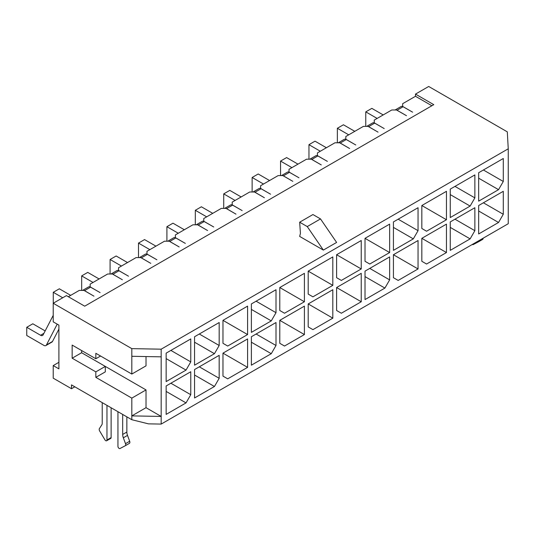 <?xml version="1.0" encoding="UTF-8"?>
<svg xmlns="http://www.w3.org/2000/svg" width="535" height="535" viewBox="0 0 535 535"><rect width="100%" height="100%" fill="white"/><g stroke="black" fill="none" stroke-linecap="round" stroke-linejoin="round"><path stroke-width="0.8" d="M415.494 94.1L433.771 104.653L84.704 306.18L66.427 295.628L53.219 303.258L53.219 321.849L58.903 325.126L58.903 368.869L53.219 365.586L53.219 378.165L71.496 388.718L71.496 384.886L131.817 419.714L148.456 423.854L161.175 424.088L508.25 223.71L508.25 148.804L507.3 131.851L428.702 86.476L415.494 94.1L415.494 96.287L402.661 103.696L402.661 106.432L412.605 112.169L403.089 106.732A4.019 2.321 -120 0 0 401.076 106.532L395.097 109.983A4.019 2.321 -120 0 1 396.502 109.983L391.767 109.983L374.253 120.101L374.253 122.829L384.197 128.574L374.674 123.13A4.019 2.321 -120 0 0 372.668 122.936L366.689 126.387M74.813 386.798L71.496 388.718M374.674 123.13L368.615 126.635L378.038 132.125L368.093 126.387L363.359 126.387L345.837 136.499L345.837 139.234L355.782 144.978L346.265 139.535L340.207 143.032L349.629 148.529L339.685 142.791L334.95 142.791L317.429 152.903L317.429 155.638L327.373 161.376L317.857 155.939L311.798 159.437L321.267 164.907L311.276 159.189L306.542 159.189L289.02 169.307L289.02 172.043L298.965 177.78L289.448 172.337L283.383 175.841L292.805 181.332L282.868 175.594L278.133 175.594L260.612 185.705L260.612 188.44L270.556 194.185L261.04 188.741L254.974 192.239L264.397 197.736L254.453 191.998L249.718 191.998L232.203 202.11L232.203 204.845L242.141 210.583L232.625 205.146L226.566 208.643L235.988 214.14L226.044 208.396L221.309 208.396L203.788 218.514L203.788 221.249L213.732 226.987L204.216 221.55L198.157 225.048L207.58 230.538L197.636 224.8L192.901 224.8L175.38 234.912L175.38 237.647L185.324 243.392L175.808 237.948L169.749 241.446L179.172 246.943L169.227 241.205L164.492 241.205L146.971 251.316L146.971 254.051L156.915 259.789L147.399 254.352L141.334 257.85L150.756 263.347L140.819 257.602L136.084 257.602L118.563 267.721L118.563 270.456L128.507 276.194L118.991 270.757L112.925 274.254L122.348 279.745L112.403 274.007L107.669 274.007L90.154 284.118L90.154 286.854L100.092 292.598L90.575 287.155A4.019 2.321 -120 0 0 88.569 286.954L82.591 290.411A4.019 2.321 -120 0 1 83.995 290.411L79.26 290.411L68.326 296.724M70.694 295.36L59.325 288.8L53.266 292.297L53.266 303.231M45.161 330.918L32.809 323.789L26.75 327.286L26.75 335.492L43.87 345.376A4.019 2.321 -120 0 0 45.876 345.57A4.019 2.321 -120 0 0 46.451 344.955L57.212 324.15M45.876 345.57L51.942 342.072A4.019 2.321 -120 0 0 52.51 341.457L58.903 329.105M53.219 315.349L43.134 334.836A4.019 2.321 60 0 1 42.566 335.458A4.019 2.321 60 0 1 40.553 335.258L26.75 327.286M62.735 297.761L53.266 292.297M84.517 290.652A4.019 2.321 -120 0 0 84.002 290.411L93.939 296.149L84.517 290.652L90.575 287.155M406.493 115.7L396.502 109.983A4.019 2.321 -120 0 1 397.023 110.23L406.493 115.7M431.872 105.749L415.494 96.287M383.2 114.931L371.838 108.371L365.773 111.868L365.773 126.387M377.135 118.429L365.773 111.868M53.219 365.586L58.903 362.309M472.311 244.455A1.705 0.983 -120 0 0 473.207 244.589L478.43 241.84A2.327 1.344 -120 0 0 478.457 241.827A2.327 1.344 -120 0 0 478.939 240.63M161.175 424.088L161.175 416.437L131.817 415.889L146.022 407.683L161.175 416.437L161.175 349.181L508.25 148.804M413.314 238.877L418.049 230.679L418.049 207.714L393.426 221.931L393.426 250.36L413.314 238.877L393.426 227.395M279.785 320.345L279.785 343.31L284.52 346.038L304.408 334.562L304.408 306.127L279.785 320.345L304.408 334.562M365.017 238.329L365.017 261.294L369.752 264.029L389.64 252.547L389.64 224.118L365.017 238.329L389.64 252.547M336.609 254.734L336.609 277.698L341.343 280.434L361.232 268.951L361.232 240.516L336.609 254.734L361.232 268.951M308.2 271.138L308.2 294.103L312.935 296.831L332.817 285.349L332.817 256.92L308.2 271.138L332.817 285.349M421.834 205.527L421.834 228.492L426.569 231.227L446.457 219.745L446.457 191.309L421.834 205.527L446.457 219.745M470.131 206.075L474.866 197.876L474.866 174.912L450.249 189.123L450.249 217.558L470.131 206.075L450.249 194.593M498.546 189.671L503.281 181.472L503.281 158.507L478.658 172.725L478.658 201.153L498.546 189.671L478.658 178.188M498.546 222.48L503.281 214.274L503.281 191.309L478.658 205.527L478.658 233.962L498.546 222.48L478.658 210.997M470.131 238.877L474.866 230.679L474.866 207.714L450.249 221.931L450.249 250.36L470.131 238.877L450.249 227.395M421.834 238.329L421.834 261.294L426.569 264.029L446.457 252.547L446.457 224.118L421.834 238.329L446.457 252.547M393.426 254.734L393.426 277.698L398.16 280.434L418.049 268.951L418.049 240.523L393.426 254.734L418.049 268.951M384.906 288.084L389.64 279.885L389.64 256.92L365.017 271.138L365.017 299.567L384.906 288.084L365.017 276.602M336.609 287.542L336.609 310.501L341.343 313.236L361.232 301.753L361.232 273.325L336.609 287.542L361.232 301.753M308.2 303.94L308.2 326.905L312.935 329.64L332.817 318.158L332.817 289.729L308.2 303.94L332.817 318.158M279.785 287.536L279.785 310.501L284.52 313.236L304.408 301.753L304.408 273.325L279.785 287.536L304.408 301.753M271.265 353.695L276 345.496L276 322.531L251.376 336.749L251.376 365.178L271.265 353.695L251.376 342.213M271.265 320.893L276 312.687L276 289.723L251.376 303.94L251.376 332.375L271.265 320.893L251.376 309.411M222.968 353.147L222.968 376.112L227.703 378.847L247.591 367.364L247.591 338.936L222.968 353.147L247.591 367.364M222.968 320.345L222.968 343.31L227.703 346.038L247.591 334.562L247.591 306.127L222.968 320.345L247.591 334.562M214.441 353.695L219.183 345.496L219.183 322.531L194.559 336.742L194.559 365.178L214.441 353.695L194.559 342.213M186.033 402.902L190.768 394.703L190.768 371.738L166.151 385.956L166.151 414.384L186.033 402.902L166.151 391.419M186.033 370.1L190.768 361.894L190.768 338.936L166.151 353.147L166.151 381.582L186.033 370.1L166.151 358.617M214.441 386.497L219.183 378.298L219.183 355.334L194.559 369.551L194.559 397.98L214.441 386.497L194.559 375.022M161.175 356.838L131.817 356.29L131.817 348.639L161.175 349.181M131.817 419.714L131.817 398.12L95.832 377.342L105.301 371.872L105.301 366.408L146.022 389.915L146.022 407.683M53.219 303.258L131.817 348.639M131.817 356.29L131.817 374.059L95.832 353.287L95.832 358.751L72.158 345.082L72.158 358.203L95.832 371.872L95.832 377.342M146.022 356.557L146.022 365.86L131.817 374.059M102.225 402.628L102.225 423.299A4.454 2.568 60 0 1 101.844 424.817L99.396 428.595A2.327 1.344 -120 0 0 99.704 431.056L104.927 439.837A1.705 0.983 -120 0 0 106.605 440.786L110.772 438.379A1.705 0.983 -120 0 0 111.126 437.597L111.126 407.77M125.257 445.749L129.37 443.375A2.327 1.344 -120 0 0 129.396 443.354A2.327 1.344 -120 0 0 129.677 441.268L127.504 435.396A7.604 4.387 60 0 1 126.849 432.053L126.849 416.845M106.605 440.786A1.705 0.983 -120 0 0 106.96 440.004L106.96 405.363M117.947 411.703L117.947 446.344A1.705 0.983 -120 0 0 118.676 448.049A1.705 0.983 -120 0 0 119.98 448.524L125.203 445.775A2.327 1.344 -120 0 0 125.23 445.762A2.327 1.344 -120 0 0 125.511 443.675L123.331 437.797A7.604 4.387 60 0 1 122.682 434.453L122.682 414.438M131.817 398.12L146.022 389.915M95.832 371.872L105.301 366.408L81.628 352.739L81.628 350.552M72.158 358.203L81.628 352.739M95.832 358.751L100.567 356.016M118.991 270.757A4.019 2.321 -120 0 0 116.978 270.556L110.999 274.007A4.019 2.321 -120 0 1 112.403 274.007A4.019 2.321 -120 0 1 112.925 274.254M99.102 278.956L87.733 272.395L81.674 275.893L81.674 290.411M93.037 282.453L81.674 275.893M219.183 378.298L199.294 366.816M219.183 345.496L199.294 334.014M147.399 254.352A4.019 2.321 -120 0 0 145.386 254.152L139.408 257.602A4.019 2.321 -120 0 1 140.812 257.602A4.019 2.321 -120 0 1 141.334 257.85M127.511 262.551L116.148 255.991L110.083 259.488L110.083 274.007M121.452 266.049L110.083 259.488M175.808 237.948A4.019 2.321 -120 0 0 173.801 237.747L167.816 241.205A4.019 2.321 -120 0 1 169.22 241.205A4.019 2.321 -120 0 1 169.749 241.446M155.919 246.153L144.557 239.586L138.498 243.091L138.498 257.602M149.86 249.651L138.498 243.091M276 345.496L256.111 334.014M276 312.687L256.111 301.205M204.216 221.55A4.019 2.321 -120 0 0 202.21 221.35L196.231 224.8A4.019 2.321 -120 0 1 197.636 224.8A4.019 2.321 -120 0 1 198.157 225.048M184.328 229.749L172.965 223.189L166.907 226.686L166.907 241.205M178.269 233.247L166.907 226.686M232.625 205.146A4.019 2.321 -120 0 0 230.618 204.945L224.64 208.396A4.019 2.321 -120 0 1 226.044 208.396M212.743 213.345L201.374 206.784L195.315 210.282L195.315 224.8M206.677 216.842L195.315 210.282M226.566 208.643A4.019 2.321 -120 0 0 226.051 208.403M261.04 188.741A4.019 2.321 -120 0 0 259.027 188.541L253.048 191.998A4.019 2.321 -120 0 1 254.453 191.998A4.019 2.321 -120 0 1 254.974 192.239M241.151 196.947L229.789 190.38L223.724 193.884L223.724 208.396M235.086 200.444L223.724 193.884M289.448 172.337A4.019 2.321 -120 0 0 287.435 172.143L281.457 175.594M269.56 180.542L258.198 173.982L252.132 177.48L252.132 191.998M263.501 184.04L252.132 177.48M283.383 175.841A4.019 2.321 -120 0 0 282.868 175.594M282.861 175.594A4.019 2.321 -120 0 0 281.463 175.594M389.64 279.885L369.752 268.403M317.857 155.939A4.019 2.321 -120 0 0 315.851 155.738L309.865 159.189A4.019 2.321 -120 0 1 311.27 159.189A4.019 2.321 -120 0 1 311.798 159.437M297.968 164.138L286.606 157.578L280.547 161.075L280.547 175.594M291.909 167.636L280.547 161.075M418.049 230.679L398.16 219.196M346.265 139.535A4.019 2.321 -120 0 0 344.259 139.334L338.28 142.791A4.019 2.321 -120 0 1 339.685 142.791A4.019 2.321 -120 0 1 340.207 143.032M326.377 147.734L315.015 141.173L308.956 144.677L308.956 159.189M320.318 151.238L308.956 144.677M354.792 131.336L343.423 124.775L337.364 128.273L337.364 142.791M348.726 134.833L337.364 128.273M368.615 126.635A4.019 2.321 -120 0 0 368.1 126.387M368.093 126.387A4.019 2.321 -120 0 0 366.696 126.387M474.866 230.679L454.984 219.196M474.866 197.876L454.984 186.394M323.347 250.086L299.674 236.416L300.423 233.34L299.674 222.206L307.25 226.579L323.347 250.086L336.609 242.435L320.512 218.922L312.935 214.548L299.674 222.206M320.512 218.922L307.25 226.579M503.281 181.472L483.393 169.99M503.281 214.274L483.393 202.792M190.768 394.703L170.886 383.22M190.768 361.894L170.886 350.412M478.484 241.813L482.597 239.439A2.327 1.344 -120 0 0 482.623 239.419A2.327 1.344 -120 0 0 483.105 238.229M52.51 341.457L46.451 344.955M43.924 333.312L40.553 335.258M403.089 106.732L397.023 110.23M111.126 437.597L106.96 440.004M126.849 432.053L122.682 434.453M127.504 435.396L123.331 437.797M129.677 441.268L125.511 443.675M129.396 443.354L125.23 445.762M482.623 239.419L478.457 241.827"/></g></svg>
